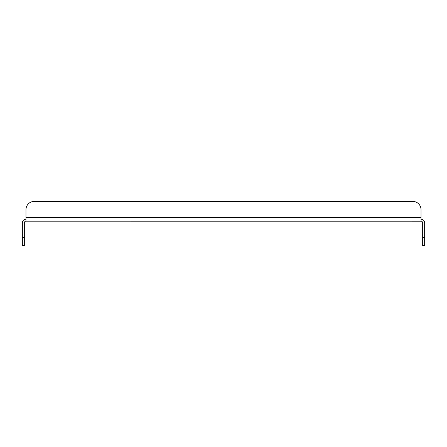<?xml version="1.0" encoding="UTF-8"?>
<svg xmlns="http://www.w3.org/2000/svg" width="447" height="447" viewBox="0 0 447 447"><rect width="100%" height="100%" fill="white"/><g stroke="black" fill="none" stroke-linecap="round" stroke-linejoin="round"><path stroke-width="0.67" d="M22.35 245.593L22.35 237.351L24.328 237.351L24.328 245.593L22.35 245.593M25.976 219.214A3.626 3.626 0 0 0 22.35 222.841L22.35 237.351M422.672 237.351L424.65 237.351L424.65 245.593L422.672 245.593L422.672 222.841A1.648 1.648 0 0 0 421.024 221.192L25.976 221.176A1.648 1.648 0 0 0 24.328 222.841L24.328 237.351M424.65 237.351L424.65 222.841A3.626 3.626 0 0 0 421.024 219.214M25.976 221.176L25.976 209.649L25.976 217.566L421.024 217.566L421.024 221.176M421.024 217.566L421.024 209.649A8.242 8.242 0 0 0 412.777 201.407L34.223 201.407A8.242 8.242 0 0 0 25.976 209.649M34.223 201.407L412.777 201.407"/></g></svg>
